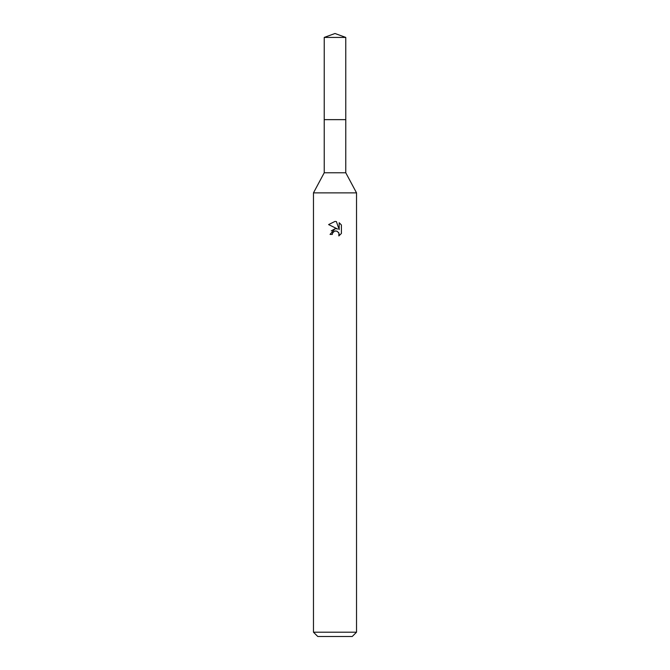 <?xml version="1.0" encoding="UTF-8"?>
<svg xmlns="http://www.w3.org/2000/svg" width="670" height="670" viewBox="0 0 670 670"><rect width="100%" height="100%" fill="white"/><g stroke="black" fill="none" stroke-linecap="round" stroke-linejoin="round"><path stroke-width="1" d="M324.23 37.419L345.77 37.419L335 33.5L324.23 37.419L324.221 119.645L345.779 119.645L345.77 172.768L356.532 192.868L356.532 632.195L313.468 632.195L317.773 636.5L352.227 636.5L356.532 632.195M345.77 37.419L345.779 119.645L324.221 119.645L324.23 172.768L345.77 172.768M324.23 172.768L313.468 192.868L356.532 192.868M332.312 234.416L332.672 232.859L332.312 234.416L330.05 234.416L335 228.755L336.608 228.788M337.747 229.09L328.602 224.584L335 221.427L336.39 221.577L339.179 229.617L339.179 222.733L341.399 224.978L341.399 233.47L338.827 235.932L338.928 233.076L337.069 231.217L335 231.041L336.038 230.966M338.593 232.457L339.188 234.399L338.827 235.932L341.399 233.47M335.025 228.755L331.256 230.874M334.464 231.209L332.672 232.859M341.399 224.978L339.179 222.733M336.39 221.577L335.142 221.435M335 221.427L328.602 224.584M313.468 192.868L313.468 632.195"/></g></svg>
